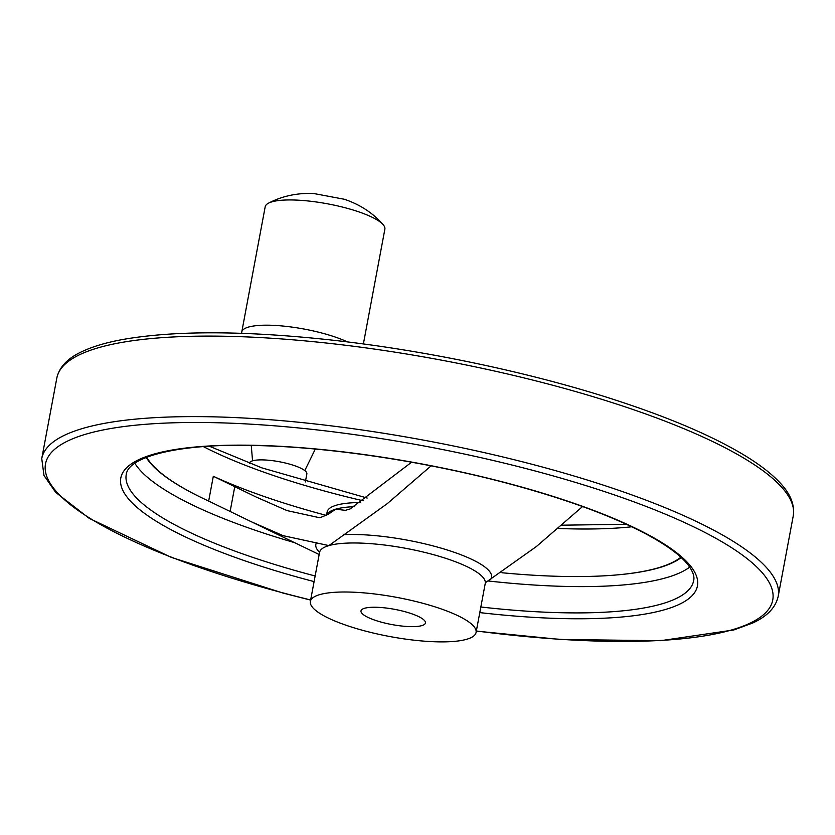 <?xml version="1.0" encoding="UTF-8"?>
<svg xmlns="http://www.w3.org/2000/svg" width="835" height="835" viewBox="0 0 835 835"><rect width="100%" height="100%" fill="white"/><g stroke="black" fill="none" stroke-linecap="round" stroke-linejoin="round"><path stroke-width="1.25" d="M411.603 462.204L350.053 508.985L345.325 510.352L335.712 509.183L327.998 514.454L319.795 517.763L287.031 510.592L256.282 497.096L213.311 476.263L208.666 501.063L251.648 521.896L283.117 535.663L328.896 545.599L387.273 503.641L431.1 465.846M680.838 557.227A277.21 65.391 10.6 0 1 657.886 567.925A277.21 65.391 10.6 0 1 613.955 575.169A277.21 65.391 10.6 0 1 501.887 572.737M208.666 501.063A277.21 65.391 10.6 0 1 202.54 498.171A277.21 65.391 10.6 0 1 146.668 457.256M582.559 506.542L536.435 546.508L486.158 582.172M326.381 515.414A277.21 65.391 10.6 0 1 213.311 476.263M466.734 639.266A84.283 19.883 10.6 0 1 371.69 632.659A84.283 19.883 10.6 0 1 310.38 601.44A84.283 19.883 10.6 0 1 396.886 597.401A84.283 19.883 10.6 0 1 476.075 632.45A84.283 19.883 10.6 0 1 466.734 639.266M421.811 625.624A32.774 7.734 10.6 0 1 384.851 623.056A32.774 7.734 10.6 0 1 361.002 610.907A32.774 7.734 10.6 0 1 364.644 608.256A32.774 7.734 10.6 0 1 401.604 610.834A32.774 7.734 10.6 0 1 425.443 622.973A32.774 7.734 10.6 0 1 421.811 625.624M326.485 515.362L327.122 511.98A84.283 19.883 10.6 0 1 360.668 502.545M249.394 463.289L249.415 463.154A29.215 6.889 10.6 0 1 279.412 461.755A29.215 6.889 10.6 0 1 306.863 473.904L305.349 481.952M241.743 333.332L241.712 332.946A60.871 14.362 10.6 0 1 241.764 331.996A60.871 14.362 10.6 0 1 282.387 325.984A60.871 14.362 10.6 0 1 347.517 341.933M241.764 331.996L265.196 206.756A60.871 14.362 10.6 0 1 268.359 203.239A60.871 14.362 10.6 0 1 327.56 203.823A60.871 14.362 10.6 0 1 383.14 224.667A60.871 14.362 10.6 0 1 384.872 229.155L363.382 343.968M234.823 486.356L230.178 511.156M681.203 557.561A278.118 65.61 10.6 0 1 658.742 567.852A278.118 65.61 10.6 0 1 614.664 575.106A278.118 65.61 10.6 0 1 614.309 575.138M202.216 498.015A278.118 65.61 10.6 0 1 201.903 497.858A278.118 65.61 10.6 0 1 146.209 457.434M319.565 552.321A89.387 21.084 10.6 0 1 316.653 542.531M343.759 534.671A89.387 21.084 10.6 0 1 444.429 549.117A89.387 21.084 10.6 0 1 490.761 579.313M326.548 515.32A84.283 19.883 10.6 0 1 335.712 509.183A84.283 19.883 10.6 0 1 354.092 506.678M319.534 551.424L319.555 552.415A84.283 19.883 10.6 0 1 328.896 545.599A84.283 19.883 10.6 0 1 423.94 552.206A84.283 19.883 10.6 0 1 485.25 583.425L476.075 632.45M689.689 567.111A288.639 68.084 10.6 0 1 666.601 577.622A288.639 68.084 10.6 0 1 487.974 580.951M294.578 542.646A288.639 68.084 10.6 0 1 134.842 463.279M315.139 575.983A288.639 68.084 10.6 0 1 126.252 474.395C128.486 456.244 181.132 442.821 259.497 445.619C333.426 447.508 428.741 462.12 510.07 484.029C565.086 498.881 609.613 515.101 643.649 532.709C665.913 544.451 680.828 555.327 688.426 565.358C692.904 571.505 694.657 576.578 693.676 580.576A288.639 68.084 10.6 0 1 661.675 603.924A288.639 68.084 10.6 0 1 480.835 606.993M314.085 581.598A293.315 69.19 10.6 0 1 141.574 458.405A293.315 69.19 10.6 0 1 530.162 489.467A293.315 69.19 10.6 0 1 664.931 609.634A293.315 69.19 10.6 0 1 479.791 612.608M310.651 599.968A369.926 87.257 10.6 0 1 66.372 441.663A369.926 87.257 10.6 0 1 554.962 476.42A369.926 87.257 10.6 0 1 731.731 629.924A369.926 87.257 10.6 0 1 476.347 630.978M56.822 378.067C59.295 367.024 67.677 358.205 81.955 351.618C92.612 346.567 106.202 342.527 122.724 339.501C174.431 330.451 243.601 330.587 330.211 339.908C429.357 350.721 539.598 374.404 625.519 403.378C675.828 420.297 715.846 437.843 745.572 455.983C759.766 464.698 770.924 473.299 779.034 481.785C790.202 493.203 794.941 504.57 793.25 515.884A374.612 88.364 10.6 0 0 441.287 360.115A374.612 88.364 10.6 0 0 56.822 378.067L41.75 458.572A374.612 88.364 10.6 0 1 426.226 440.63A374.612 88.364 10.6 0 1 778.178 596.399C775.663 607.567 767.115 616.46 752.544 623.077L733.871 629.945L660.621 640.696L560.546 639.485L476.326 631.114M631.761 526.791A277.21 65.391 10.6 0 1 557.676 528.44M363.235 500.812A277.21 65.391 10.6 0 1 203.437 446.631M613.955 575.169L614.664 575.106M319.158 554.523L251.648 521.896M202.54 498.171L201.903 497.858M485.626 582.506L485.25 583.425M319.555 552.415L310.38 601.44M41.75 458.572L43.963 475.428L55.632 492.326L89.251 518.368L171.332 557.383L282.846 593.017L310.63 600.104M793.25 515.884L778.178 596.399M209.376 446.234L261.825 467.861L367.17 498.057M561.412 525.194L626.365 524.276M304.775 470.596L315.306 449.063M252.556 460.816L251.251 445.441M268.432 203.197C282.303 195.964 297.49 192.749 314.012 193.563L344.281 199.252C359.916 204.471 372.859 212.946 383.14 224.667"/></g></svg>
